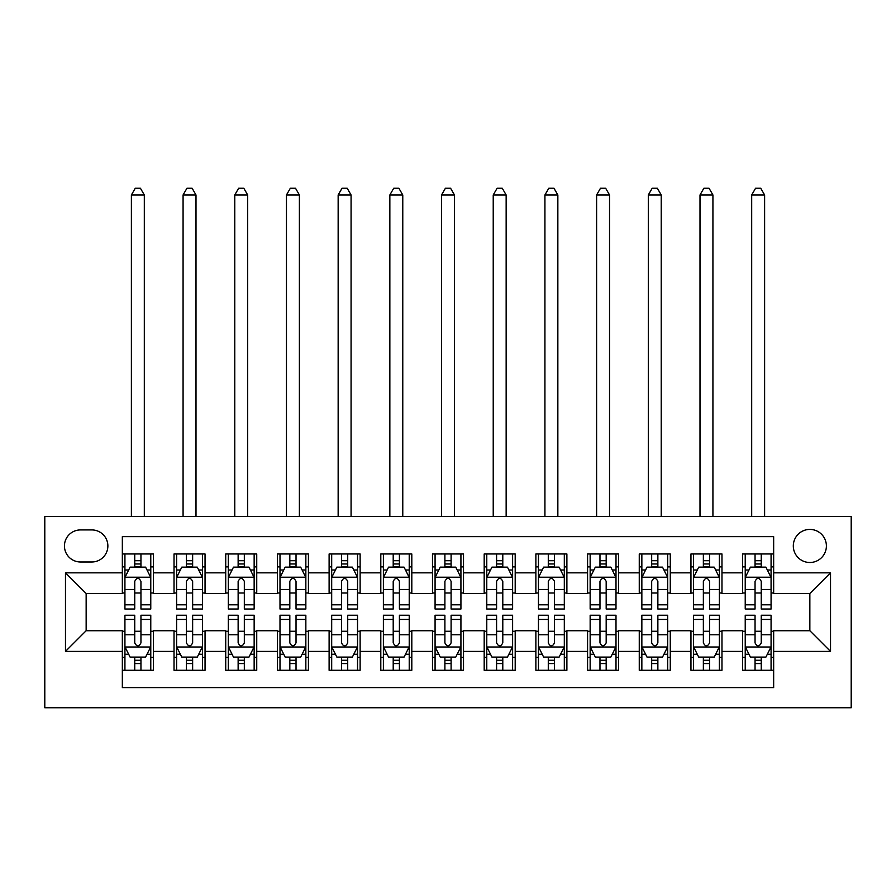 <?xml version="1.0" encoding="UTF-8"?>
<svg xmlns="http://www.w3.org/2000/svg" width="896" height="896" viewBox="0 0 896 896"><rect width="100%" height="100%" fill="white"/><g stroke="black" fill="none" stroke-linecap="round" stroke-linejoin="round"><path stroke-width="1.34" d="M809.85 529.413A16.542 16.542 0 0 0 793.307 545.955A16.542 16.542 0 0 0 809.85 562.498A16.542 16.542 0 0 0 826.392 545.955A16.542 16.542 0 0 0 809.85 529.413M44.8 707.75L851.2 707.75L851.2 516.488L44.8 516.488L44.8 707.75M773.662 553.974L742.65 553.974L742.65 572.835L721.974 572.835L721.974 593.51L742.65 593.51L742.65 572.835M721.974 572.835L721.974 553.974L690.95 553.974L690.95 572.835L670.275 572.835L670.275 593.51L690.95 593.51L690.95 572.835M670.275 572.835L670.275 553.974L639.262 553.974L639.262 572.835L618.587 572.835L618.587 593.51L639.262 593.51L639.262 572.835M618.587 572.835L618.587 553.974L587.574 553.974L587.574 572.835L566.888 572.835L566.888 593.51L587.574 593.51L587.574 572.835M566.888 572.835L566.888 553.974L535.875 553.974L535.875 572.835L515.2 572.835L515.2 593.51L535.875 593.51L535.875 572.835M515.2 572.835L515.2 553.974L484.187 553.974L484.187 572.835L463.512 572.835L463.512 593.51L484.187 593.51L484.187 572.835M463.512 572.835L463.512 553.974L432.488 553.974L432.488 572.835L411.813 572.835L411.813 593.51L432.488 593.51L432.488 572.835M411.813 572.835L411.813 553.974L380.8 553.974L380.8 572.835L360.125 572.835L360.125 593.51L380.8 593.51L380.8 572.835M360.125 572.835L360.125 553.974L329.112 553.974L329.112 572.835L308.426 572.835L308.426 593.51L329.112 593.51L329.112 572.835M308.426 572.835L308.426 553.974L277.413 553.974L277.413 572.835L256.738 572.835L256.738 593.51L277.413 593.51L277.413 572.835M256.738 572.835L256.738 553.974L225.725 553.974L225.725 572.835L205.05 572.835L205.05 593.51L225.725 593.51L225.725 572.835M205.05 572.835L205.05 553.974L174.026 553.974L174.026 593.51L153.35 593.51L153.35 553.974L122.338 553.974M122.338 670.275L153.35 670.275L153.35 630.728L174.026 630.728L174.026 670.275L205.05 670.275L205.05 630.728L225.725 630.728L225.725 651.414L205.05 651.414M225.725 651.414L225.725 670.275L256.738 670.275L256.738 630.728L277.413 630.728L277.413 651.414L256.738 651.414M277.413 651.414L277.413 670.275L308.426 670.275L308.426 630.728L329.112 630.728L329.112 651.414L308.426 651.414M329.112 651.414L329.112 670.275L360.125 670.275L360.125 630.728L380.8 630.728L380.8 651.414L360.125 651.414M380.8 651.414L380.8 670.275L411.813 670.275L411.813 630.728L432.488 630.728L432.488 651.414L411.813 651.414M432.488 651.414L432.488 670.275L463.512 670.275L463.512 630.728L484.187 630.728L484.187 651.414L463.512 651.414M484.187 651.414L484.187 670.275L515.2 670.275L515.2 630.728L535.875 630.728L535.875 651.414L515.2 651.414M535.875 651.414L535.875 670.275L566.888 670.275L566.888 630.728L587.574 630.728L587.574 651.414L566.888 651.414M587.574 651.414L587.574 670.275L618.587 670.275L618.587 630.728L639.262 630.728L639.262 651.414L618.587 651.414M639.262 651.414L639.262 670.275L670.275 670.275L670.275 630.728L690.95 630.728L690.95 651.414L670.275 651.414M690.95 651.414L690.95 670.275L721.974 670.275L721.974 630.728L742.65 630.728L742.65 651.414L721.974 651.414M80.472 561.982L91.84 561.982A16.027 16.027 0 0 0 107.867 545.955A16.027 16.027 0 0 0 91.84 529.928L80.472 529.928A16.027 16.027 0 0 0 64.445 545.955A16.027 16.027 0 0 0 80.472 561.982M773.662 572.835L773.662 536.648L122.338 536.648L122.338 593.51L86.15 593.51L86.15 630.728L122.338 630.728L122.338 687.59L773.662 687.59L773.662 630.728L809.85 630.728L809.85 593.51L773.662 593.51L773.662 572.835L830.525 572.835L830.525 651.414L773.662 651.414M122.338 651.414L65.475 651.414L65.475 572.835L122.338 572.835M742.65 651.414L742.65 670.275L773.662 670.275M122.338 566.888L124.925 566.888M134.747 566.888L140.952 566.888M150.774 566.888L153.35 566.888M122.338 592.995L124.925 592.995M134.747 592.995L140.952 592.995M150.774 592.995L153.35 592.995M122.338 631.254L124.925 631.254M134.747 631.254L140.952 631.254M150.774 631.254L153.35 631.254M122.338 657.35L124.925 657.35M134.747 657.35L140.952 657.35M150.774 657.35L153.35 657.35M174.026 592.995L176.613 592.995M186.435 592.995L192.64 592.995M202.462 592.995L205.05 592.995M174.026 566.888L176.613 566.888M186.435 566.888L192.64 566.888M202.462 566.888L205.05 566.888M174.026 631.254L176.613 631.254M186.435 631.254L192.64 631.254M202.462 631.254L205.05 631.254M174.026 657.35L176.613 657.35M186.435 657.35L192.64 657.35M202.462 657.35L205.05 657.35M225.725 631.254L228.312 631.254M238.134 631.254L244.328 631.254M254.15 631.254L256.738 631.254M225.725 657.35L228.312 657.35M238.134 657.35L244.328 657.35M254.15 657.35L256.738 657.35M225.725 566.888L228.312 566.888M238.134 566.888L244.328 566.888M254.15 566.888L256.738 566.888M225.725 592.995L228.312 592.995M238.134 592.995L244.328 592.995M254.15 592.995L256.738 592.995M277.413 631.254L280 631.254M289.822 631.254L296.027 631.254M305.85 631.254L308.426 631.254M277.413 657.35L280 657.35M289.822 657.35L296.027 657.35M305.85 657.35L308.426 657.35M277.413 566.888L280 566.888M289.822 566.888L296.027 566.888M305.85 566.888L308.426 566.888M277.413 592.995L280 592.995M289.822 592.995L296.027 592.995M305.85 592.995L308.426 592.995M329.112 631.254L331.688 631.254M341.51 631.254L347.715 631.254M357.538 631.254L360.125 631.254M329.112 657.35L331.688 657.35M341.51 657.35L347.715 657.35M357.538 657.35L360.125 657.35M329.112 566.888L331.688 566.888M341.51 566.888L347.715 566.888M357.538 566.888L360.125 566.888M329.112 592.995L331.688 592.995M341.51 592.995L347.715 592.995M357.538 592.995L360.125 592.995M380.8 631.254L383.387 631.254M393.21 631.254L399.414 631.254M409.226 631.254L411.813 631.254M380.8 657.35L383.387 657.35M393.21 657.35L399.414 657.35M409.226 657.35L411.813 657.35M380.8 566.888L383.387 566.888M393.21 566.888L399.414 566.888M409.226 566.888L411.813 566.888M380.8 592.995L383.387 592.995M393.21 592.995L399.414 592.995M409.226 592.995L411.813 592.995M432.488 631.254L435.075 631.254M444.898 631.254L451.102 631.254M460.925 631.254L463.512 631.254M432.488 657.35L435.075 657.35M444.898 657.35L451.102 657.35M460.925 657.35L463.512 657.35M432.488 566.888L435.075 566.888M444.898 566.888L451.102 566.888M460.925 566.888L463.512 566.888M432.488 592.995L435.075 592.995M444.898 592.995L451.102 592.995M460.925 592.995L463.512 592.995M484.187 631.254L486.774 631.254M496.586 631.254L502.79 631.254M512.613 631.254L515.2 631.254M484.187 657.35L486.774 657.35M496.586 657.35L502.79 657.35M512.613 657.35L515.2 657.35M484.187 566.888L486.774 566.888M496.586 566.888L502.79 566.888M512.613 566.888L515.2 566.888M484.187 592.995L486.774 592.995M496.586 592.995L502.79 592.995M512.613 592.995L515.2 592.995M535.875 631.254L538.462 631.254M548.285 631.254L554.49 631.254M564.312 631.254L566.888 631.254M535.875 657.35L538.462 657.35M548.285 657.35L554.49 657.35M564.312 657.35L566.888 657.35M535.875 566.888L538.462 566.888M548.285 566.888L554.49 566.888M564.312 566.888L566.888 566.888M535.875 592.995L538.462 592.995M548.285 592.995L554.49 592.995M564.312 592.995L566.888 592.995M587.574 631.254L590.15 631.254M599.973 631.254L606.178 631.254M616 631.254L618.587 631.254M587.574 657.35L590.15 657.35M599.973 657.35L606.178 657.35M616 657.35L618.587 657.35M587.574 566.888L590.15 566.888M599.973 566.888L606.178 566.888M616 566.888L618.587 566.888M587.574 592.995L590.15 592.995M599.973 592.995L606.178 592.995M616 592.995L618.587 592.995M639.262 631.254L641.85 631.254M651.672 631.254L657.866 631.254M667.688 631.254L670.275 631.254M639.262 657.35L641.85 657.35M651.672 657.35L657.866 657.35M667.688 657.35L670.275 657.35M639.262 566.888L641.85 566.888M651.672 566.888L657.866 566.888M667.688 566.888L670.275 566.888M639.262 592.995L641.85 592.995M651.672 592.995L657.866 592.995M667.688 592.995L670.275 592.995M690.95 631.254L693.538 631.254M703.36 631.254L709.565 631.254M719.387 631.254L721.974 631.254M690.95 657.35L693.538 657.35M703.36 657.35L709.565 657.35M719.387 657.35L721.974 657.35M690.95 566.888L693.538 566.888M703.36 566.888L709.565 566.888M719.387 566.888L721.974 566.888M690.95 592.995L693.538 592.995M703.36 592.995L709.565 592.995M719.387 592.995L721.974 592.995M742.65 631.254L745.226 631.254M755.048 631.254L761.253 631.254M771.075 631.254L773.662 631.254M742.65 657.35L745.226 657.35M755.048 657.35L761.253 657.35M771.075 657.35L773.662 657.35M742.65 566.888L745.226 566.888M755.048 566.888L761.253 566.888M771.075 566.888L773.662 566.888M742.65 592.995L745.226 592.995M755.048 592.995L761.253 592.995M771.075 592.995L773.662 592.995M86.15 593.51L65.475 572.835M86.15 630.728L65.475 651.414M830.525 572.835L809.85 593.51M830.525 651.414L809.85 630.728M140.952 560.694L134.747 560.694M150.774 604.811L140.952 604.811L140.952 609.022L150.774 609.022L150.774 577.494L145.6 567.146L130.088 567.146L124.925 577.494L124.925 609.022L134.747 609.022L134.747 604.811L124.925 604.811M124.925 577.494L124.925 553.974M150.774 577.494L150.774 553.974M134.747 567.146L134.747 553.974M140.952 553.974L140.952 567.146M140.952 604.811L140.952 581.37C138.88 577.382 136.819 577.382 134.747 581.37L134.747 604.811M144.312 516.488L144.312 194.97L131.387 194.97L131.387 516.488M131.387 194.97L135.262 188.25L140.426 188.25L144.312 194.97M134.747 663.555L140.952 663.555M124.925 619.438L134.747 619.438L134.747 615.227L124.925 615.227L124.925 646.755L130.088 657.093L145.6 657.093L150.774 646.755L150.774 615.227L140.952 615.227L140.952 619.438L150.774 619.438M150.774 646.755L150.774 670.275M124.925 646.755L124.925 670.275M140.952 657.093L140.952 670.275M134.747 670.275L134.747 657.093M134.747 619.438L134.747 642.88C136.808 646.867 138.88 646.867 140.952 642.88L140.952 619.438M192.64 560.694L186.435 560.694M202.462 604.811L192.64 604.811L192.64 609.022L202.462 609.022L202.462 577.494L197.288 567.146L181.787 567.146L176.613 577.494L176.613 609.022L186.435 609.022L186.435 604.811L176.613 604.811M176.613 577.494L176.613 553.974M202.462 577.494L202.462 553.974M186.435 567.146L186.435 553.974M192.64 553.974L192.64 567.146M192.64 604.811L192.64 581.37C190.579 577.382 188.507 577.382 186.435 581.37L186.435 604.811M196 516.488L196 194.97L183.075 194.97L183.075 516.488M183.075 194.97L186.95 188.25L192.125 188.25L196 194.97M244.328 560.694L238.134 560.694M254.15 604.811L244.328 604.811L244.328 609.022L254.15 609.022L254.15 577.494L248.987 567.146L233.475 567.146L228.312 577.494L228.312 609.022L238.134 609.022L238.134 604.811L228.312 604.811M228.312 577.494L228.312 553.974M254.15 577.494L254.15 553.974M238.134 567.146L238.134 553.974M244.328 553.974L244.328 567.146M244.328 604.811L244.328 581.37C242.267 577.382 240.195 577.382 238.134 581.37L238.134 604.811M247.688 516.488L247.688 194.97L234.774 194.97L234.774 516.488M234.774 194.97L238.65 188.25L243.813 188.25L247.688 194.97M296.027 560.694L289.822 560.694M305.85 604.811L296.027 604.811L296.027 609.022L305.85 609.022L305.85 577.494L300.675 567.146L285.174 567.146L280 577.494L280 609.022L289.822 609.022L289.822 604.811L280 604.811M280 577.494L280 553.974M305.85 577.494L305.85 553.974M289.822 567.146L289.822 553.974M296.027 553.974L296.027 567.146M296.027 604.811L296.027 581.37C293.955 577.382 291.894 577.382 289.822 581.37L289.822 604.811M299.387 516.488L299.387 194.97L286.462 194.97L286.462 516.488M286.462 194.97L290.338 188.25L295.512 188.25L299.387 194.97M347.715 560.694L341.51 560.694M357.538 604.811L347.715 604.811L347.715 609.022L357.538 609.022L357.538 577.494L352.374 567.146L336.862 567.146L331.688 577.494L331.688 609.022L341.51 609.022L341.51 604.811L331.688 604.811M331.688 577.494L331.688 553.974M357.538 577.494L357.538 553.974M341.51 567.146L341.51 553.974M347.715 553.974L347.715 567.146M347.715 604.811L347.715 581.37C345.654 577.382 343.582 577.382 341.51 581.37L341.51 604.811M351.075 516.488L351.075 194.97L338.15 194.97L338.15 516.488M338.15 194.97L342.026 188.25L347.2 188.25L351.075 194.97M186.435 663.555L192.64 663.555M176.613 619.438L186.435 619.438L186.435 615.227L176.613 615.227L176.613 646.755L181.787 657.093L197.288 657.093L202.462 646.755L202.462 615.227L192.64 615.227L192.64 619.438L202.462 619.438M202.462 646.755L202.462 670.275M176.613 646.755L176.613 670.275M192.64 657.093L192.64 670.275M186.435 670.275L186.435 657.093M186.435 619.438L186.435 642.88C188.507 646.867 190.568 646.867 192.64 642.88L192.64 619.438M238.134 663.555L244.328 663.555M228.312 619.438L238.134 619.438L238.134 615.227L228.312 615.227L228.312 646.755L233.475 657.093L248.987 657.093L254.15 646.755L254.15 615.227L244.328 615.227L244.328 619.438L254.15 619.438M254.15 646.755L254.15 670.275M228.312 646.755L228.312 670.275M244.328 657.093L244.328 670.275M238.134 670.275L238.134 657.093M238.134 619.438L238.134 642.88C240.195 646.867 242.267 646.867 244.328 642.88L244.328 619.438M289.822 663.555L296.027 663.555M280 619.438L289.822 619.438L289.822 615.227L280 615.227L280 646.755L285.174 657.093L300.675 657.093L305.85 646.755L305.85 615.227L296.027 615.227L296.027 619.438L305.85 619.438M305.85 646.755L305.85 670.275M280 646.755L280 670.275M296.027 657.093L296.027 670.275M289.822 670.275L289.822 657.093M289.822 619.438L289.822 642.88C291.883 646.867 293.955 646.867 296.027 642.88L296.027 619.438M341.51 663.555L347.715 663.555M331.688 619.438L341.51 619.438L341.51 615.227L331.688 615.227L331.688 646.755L336.862 657.093L352.374 657.093L357.538 646.755L357.538 615.227L347.715 615.227L347.715 619.438L357.538 619.438M357.538 646.755L357.538 670.275M331.688 646.755L331.688 670.275M347.715 657.093L347.715 670.275M341.51 670.275L341.51 657.093M341.51 619.438L341.51 642.88C343.582 646.867 345.643 646.867 347.715 642.88L347.715 619.438M399.414 560.694L393.21 560.694M409.226 604.811L399.414 604.811L399.414 609.022L409.226 609.022L409.226 577.494L404.062 567.146L388.55 567.146L383.387 577.494L383.387 609.022L393.21 609.022L393.21 604.811L383.387 604.811M383.387 577.494L383.387 553.974M409.226 577.494L409.226 553.974M393.21 567.146L393.21 553.974M399.414 553.974L399.414 567.146M399.414 604.811L399.414 581.37C397.342 577.382 395.282 577.382 393.21 581.37L393.21 604.811M402.774 516.488L402.774 194.97L389.85 194.97L389.85 516.488M389.85 194.97L393.725 188.25L398.888 188.25L402.774 194.97M393.21 663.555L399.414 663.555M383.387 619.438L393.21 619.438L393.21 615.227L383.387 615.227L383.387 646.755L388.55 657.093L404.062 657.093L409.226 646.755L409.226 615.227L399.414 615.227L399.414 619.438L409.226 619.438M409.226 646.755L409.226 670.275M383.387 646.755L383.387 670.275M399.414 657.093L399.414 670.275M393.21 670.275L393.21 657.093M393.21 619.438L393.21 642.88C395.27 646.867 397.342 646.867 399.414 642.88L399.414 619.438M451.102 560.694L444.898 560.694M460.925 604.811L451.102 604.811L451.102 609.022L460.925 609.022L460.925 577.494L455.75 567.146L440.25 567.146L435.075 577.494L435.075 609.022L444.898 609.022L444.898 604.811L435.075 604.811M435.075 577.494L435.075 553.974M460.925 577.494L460.925 553.974M444.898 567.146L444.898 553.974M451.102 553.974L451.102 567.146M451.102 604.811L451.102 581.37C449.042 577.382 446.97 577.382 444.898 581.37L444.898 604.811M454.462 516.488L454.462 194.97L441.538 194.97L441.538 516.488M441.538 194.97L445.413 188.25L450.587 188.25L454.462 194.97M444.898 663.555L451.102 663.555M435.075 619.438L444.898 619.438L444.898 615.227L435.075 615.227L435.075 646.755L440.25 657.093L455.75 657.093L460.925 646.755L460.925 615.227L451.102 615.227L451.102 619.438L460.925 619.438M460.925 646.755L460.925 670.275M435.075 646.755L435.075 670.275M451.102 657.093L451.102 670.275M444.898 670.275L444.898 657.093M444.898 619.438L444.898 642.88C446.958 646.867 449.03 646.867 451.102 642.88L451.102 619.438M502.79 560.694L496.586 560.694M512.613 604.811L502.79 604.811L502.79 609.022L512.613 609.022L512.613 577.494L507.45 567.146L491.938 567.146L486.774 577.494L486.774 609.022L496.586 609.022L496.586 604.811L486.774 604.811M486.774 577.494L486.774 553.974M512.613 577.494L512.613 553.974M496.586 567.146L496.586 553.974M502.79 553.974L502.79 567.146M502.79 604.811L502.79 581.37C500.73 577.382 498.658 577.382 496.586 581.37L496.586 604.811M506.15 516.488L506.15 194.97L493.226 194.97L493.226 516.488M493.226 194.97L497.112 188.25L502.275 188.25L506.15 194.97M496.586 663.555L502.79 663.555M486.774 619.438L496.586 619.438L496.586 615.227L486.774 615.227L486.774 646.755L491.938 657.093L507.45 657.093L512.613 646.755L512.613 615.227L502.79 615.227L502.79 619.438L512.613 619.438M512.613 646.755L512.613 670.275M486.774 646.755L486.774 670.275M502.79 657.093L502.79 670.275M496.586 670.275L496.586 657.093M496.586 619.438L496.586 642.88C498.658 646.867 500.718 646.867 502.79 642.88L502.79 619.438M554.49 560.694L548.285 560.694M564.312 604.811L554.49 604.811L554.49 609.022L564.312 609.022L564.312 577.494L559.138 567.146L543.626 567.146L538.462 577.494L538.462 609.022L548.285 609.022L548.285 604.811L538.462 604.811M538.462 577.494L538.462 553.974M564.312 577.494L564.312 553.974M548.285 567.146L548.285 553.974M554.49 553.974L554.49 567.146M554.49 604.811L554.49 581.37C552.418 577.382 550.357 577.382 548.285 581.37L548.285 604.811M557.85 516.488L557.85 194.97L544.925 194.97L544.925 516.488M544.925 194.97L548.8 188.25L553.974 188.25L557.85 194.97M548.285 663.555L554.49 663.555M538.462 619.438L548.285 619.438L548.285 615.227L538.462 615.227L538.462 646.755L543.626 657.093L559.138 657.093L564.312 646.755L564.312 615.227L554.49 615.227L554.49 619.438L564.312 619.438M564.312 646.755L564.312 670.275M538.462 646.755L538.462 670.275M554.49 657.093L554.49 670.275M548.285 670.275L548.285 657.093M548.285 619.438L548.285 642.88C550.346 646.867 552.418 646.867 554.49 642.88L554.49 619.438M606.178 560.694L599.973 560.694M616 604.811L606.178 604.811L606.178 609.022L616 609.022L616 577.494L610.826 567.146L595.325 567.146L590.15 577.494L590.15 609.022L599.973 609.022L599.973 604.811L590.15 604.811M590.15 577.494L590.15 553.974M616 577.494L616 553.974M599.973 567.146L599.973 553.974M606.178 553.974L606.178 567.146M606.178 604.811L606.178 581.37C604.117 577.382 602.045 577.382 599.973 581.37L599.973 604.811M609.538 516.488L609.538 194.97L596.613 194.97L596.613 516.488M596.613 194.97L600.488 188.25L605.662 188.25L609.538 194.97M657.866 560.694L651.672 560.694M667.688 604.811L657.866 604.811L657.866 609.022L667.688 609.022L667.688 577.494L662.525 567.146L647.013 567.146L641.85 577.494L641.85 609.022L651.672 609.022L651.672 604.811L641.85 604.811M641.85 577.494L641.85 553.974M667.688 577.494L667.688 553.974M651.672 567.146L651.672 553.974M657.866 553.974L657.866 567.146M657.866 604.811L657.866 581.37C655.805 577.382 653.733 577.382 651.672 581.37L651.672 604.811M661.226 516.488L661.226 194.97L648.312 194.97L648.312 516.488M648.312 194.97L652.187 188.25L657.35 188.25L661.226 194.97M709.565 560.694L703.36 560.694M719.387 604.811L709.565 604.811L709.565 609.022L719.387 609.022L719.387 577.494L714.213 567.146L698.712 567.146L693.538 577.494L693.538 609.022L703.36 609.022L703.36 604.811L693.538 604.811M693.538 577.494L693.538 553.974M719.387 577.494L719.387 553.974M703.36 567.146L703.36 553.974M709.565 553.974L709.565 567.146M709.565 604.811L709.565 581.37C707.493 577.382 705.432 577.382 703.36 581.37L703.36 604.811M712.925 516.488L712.925 194.97L700 194.97L700 516.488M700 194.97L703.875 188.25L709.05 188.25L712.925 194.97M761.253 560.694L755.048 560.694M771.075 604.811L761.253 604.811L761.253 609.022L771.075 609.022L771.075 577.494L765.912 567.146L750.4 567.146L745.226 577.494L745.226 609.022L755.048 609.022L755.048 604.811L745.226 604.811M745.226 577.494L745.226 553.974M771.075 577.494L771.075 553.974M755.048 567.146L755.048 553.974M761.253 553.974L761.253 567.146M761.253 604.811L761.253 581.37C759.192 577.382 757.12 577.382 755.048 581.37L755.048 604.811M764.613 516.488L764.613 194.97L751.688 194.97L751.688 516.488M751.688 194.97L755.574 188.25L760.738 188.25L764.613 194.97M599.973 663.555L606.178 663.555M590.15 619.438L599.973 619.438L599.973 615.227L590.15 615.227L590.15 646.755L595.325 657.093L610.826 657.093L616 646.755L616 615.227L606.178 615.227L606.178 619.438L616 619.438M616 646.755L616 670.275M590.15 646.755L590.15 670.275M606.178 657.093L606.178 670.275M599.973 670.275L599.973 657.093M599.973 619.438L599.973 642.88C602.045 646.867 604.106 646.867 606.178 642.88L606.178 619.438M651.672 663.555L657.866 663.555M641.85 619.438L651.672 619.438L651.672 615.227L641.85 615.227L641.85 646.755L647.013 657.093L662.525 657.093L667.688 646.755L667.688 615.227L657.866 615.227L657.866 619.438L667.688 619.438M667.688 646.755L667.688 670.275M641.85 646.755L641.85 670.275M657.866 657.093L657.866 670.275M651.672 670.275L651.672 657.093M651.672 619.438L651.672 642.88C653.733 646.867 655.805 646.867 657.866 642.88L657.866 619.438M703.36 663.555L709.565 663.555M693.538 619.438L703.36 619.438L703.36 615.227L693.538 615.227L693.538 646.755L698.712 657.093L714.213 657.093L719.387 646.755L719.387 615.227L709.565 615.227L709.565 619.438L719.387 619.438M719.387 646.755L719.387 670.275M693.538 646.755L693.538 670.275M709.565 657.093L709.565 670.275M703.36 670.275L703.36 657.093M703.36 619.438L703.36 642.88C705.421 646.867 707.493 646.867 709.565 642.88L709.565 619.438M755.048 663.555L761.253 663.555M745.226 619.438L755.048 619.438L755.048 615.227L745.226 615.227L745.226 646.755L750.4 657.093L765.912 657.093L771.075 646.755L771.075 615.227L761.253 615.227L761.253 619.438L771.075 619.438M771.075 646.755L771.075 670.275M745.226 646.755L745.226 670.275M761.253 657.093L761.253 670.275M755.048 670.275L755.048 657.093M755.048 619.438L755.048 642.88C757.12 646.867 759.181 646.867 761.253 642.88L761.253 619.438M174.026 651.414L153.35 651.414M174.026 572.835L153.35 572.835M150.64 577.226L125.048 577.226M124.925 569.99L128.666 569.99M147.022 569.99L150.774 569.99M134.747 589.467L124.925 589.467M150.774 589.467L140.952 589.467M140.952 563.976L134.747 563.976M125.048 647.013L150.64 647.013M150.774 654.248L147.022 654.248M128.666 654.248L124.925 654.248M140.952 634.771L150.774 634.771M124.925 634.771L134.747 634.771M134.747 660.262L140.952 660.262M202.328 577.226L176.747 577.226M176.613 569.99L180.365 569.99M198.71 569.99L202.462 569.99M186.435 589.467L176.613 589.467M202.462 589.467L192.64 589.467M192.64 563.976L186.435 563.976M254.027 577.226L228.435 577.226M228.312 569.99L232.053 569.99M250.41 569.99L254.15 569.99M238.134 589.467L228.312 589.467M254.15 589.467L244.328 589.467M244.328 563.976L238.134 563.976M305.715 577.226L280.134 577.226M280 569.99L283.752 569.99M302.098 569.99L305.85 569.99M289.822 589.467L280 589.467M305.85 589.467L296.027 589.467M296.027 563.976L289.822 563.976M357.414 577.226L331.822 577.226M331.688 569.99L335.44 569.99M353.797 569.99L357.538 569.99M341.51 589.467L331.688 589.467M357.538 589.467L347.715 589.467M347.715 563.976L341.51 563.976M176.747 647.013L202.328 647.013M202.462 654.248L198.71 654.248M180.365 654.248L176.613 654.248M192.64 634.771L202.462 634.771M176.613 634.771L186.435 634.771M186.435 660.262L192.64 660.262M228.435 647.013L254.027 647.013M254.15 654.248L250.41 654.248M232.053 654.248L228.312 654.248M244.328 634.771L254.15 634.771M228.312 634.771L238.134 634.771M238.134 660.262L244.328 660.262M280.134 647.013L305.715 647.013M305.85 654.248L302.098 654.248M283.752 654.248L280 654.248M296.027 634.771L305.85 634.771M280 634.771L289.822 634.771M289.822 660.262L296.027 660.262M331.822 647.013L357.414 647.013M357.538 654.248L353.797 654.248M335.44 654.248L331.688 654.248M347.715 634.771L357.538 634.771M331.688 634.771L341.51 634.771M341.51 660.262L347.715 660.262M409.102 577.226L383.51 577.226M383.387 569.99L387.128 569.99M405.485 569.99L409.226 569.99M393.21 589.467L383.387 589.467M409.226 589.467L399.414 589.467M399.414 563.976L393.21 563.976M383.51 647.013L409.102 647.013M409.226 654.248L405.485 654.248M387.128 654.248L383.387 654.248M399.414 634.771L409.226 634.771M383.387 634.771L393.21 634.771M393.21 660.262L399.414 660.262M460.79 577.226L435.21 577.226M435.075 569.99L438.827 569.99M457.173 569.99L460.925 569.99M444.898 589.467L435.075 589.467M460.925 589.467L451.102 589.467M451.102 563.976L444.898 563.976M435.21 647.013L460.79 647.013M460.925 654.248L457.173 654.248M438.827 654.248L435.075 654.248M451.102 634.771L460.925 634.771M435.075 634.771L444.898 634.771M444.898 660.262L451.102 660.262M512.49 577.226L486.898 577.226M486.774 569.99L490.515 569.99M508.872 569.99L512.613 569.99M496.586 589.467L486.774 589.467M512.613 589.467L502.79 589.467M502.79 563.976L496.586 563.976M486.898 647.013L512.49 647.013M512.613 654.248L508.872 654.248M490.515 654.248L486.774 654.248M502.79 634.771L512.613 634.771M486.774 634.771L496.586 634.771M496.586 660.262L502.79 660.262M564.178 577.226L538.586 577.226M538.462 569.99L542.203 569.99M560.56 569.99L564.312 569.99M548.285 589.467L538.462 589.467M564.312 589.467L554.49 589.467M554.49 563.976L548.285 563.976M538.586 647.013L564.178 647.013M564.312 654.248L560.56 654.248M542.203 654.248L538.462 654.248M554.49 634.771L564.312 634.771M538.462 634.771L548.285 634.771M548.285 660.262L554.49 660.262M615.866 577.226L590.285 577.226M590.15 569.99L593.902 569.99M612.248 569.99L616 569.99M599.973 589.467L590.15 589.467M616 589.467L606.178 589.467M606.178 563.976L599.973 563.976M667.565 577.226L641.973 577.226M641.85 569.99L645.59 569.99M663.947 569.99L667.688 569.99M651.672 589.467L641.85 589.467M667.688 589.467L657.866 589.467M657.866 563.976L651.672 563.976M719.253 577.226L693.672 577.226M693.538 569.99L697.29 569.99M715.635 569.99L719.387 569.99M703.36 589.467L693.538 589.467M719.387 589.467L709.565 589.467M709.565 563.976L703.36 563.976M770.952 577.226L745.36 577.226M745.226 569.99L748.978 569.99M767.334 569.99L771.075 569.99M755.048 589.467L745.226 589.467M771.075 589.467L761.253 589.467M761.253 563.976L755.048 563.976M590.285 647.013L615.866 647.013M616 654.248L612.248 654.248M593.902 654.248L590.15 654.248M606.178 634.771L616 634.771M590.15 634.771L599.973 634.771M599.973 660.262L606.178 660.262M641.973 647.013L667.565 647.013M667.688 654.248L663.947 654.248M645.59 654.248L641.85 654.248M657.866 634.771L667.688 634.771M641.85 634.771L651.672 634.771M651.672 660.262L657.866 660.262M693.672 647.013L719.253 647.013M719.387 654.248L715.635 654.248M697.29 654.248L693.538 654.248M709.565 634.771L719.387 634.771M693.538 634.771L703.36 634.771M703.36 660.262L709.565 660.262M745.36 647.013L770.952 647.013M771.075 654.248L767.334 654.248M748.978 654.248L745.226 654.248M761.253 634.771L771.075 634.771M745.226 634.771L755.048 634.771M755.048 660.262L761.253 660.262"/></g></svg>
